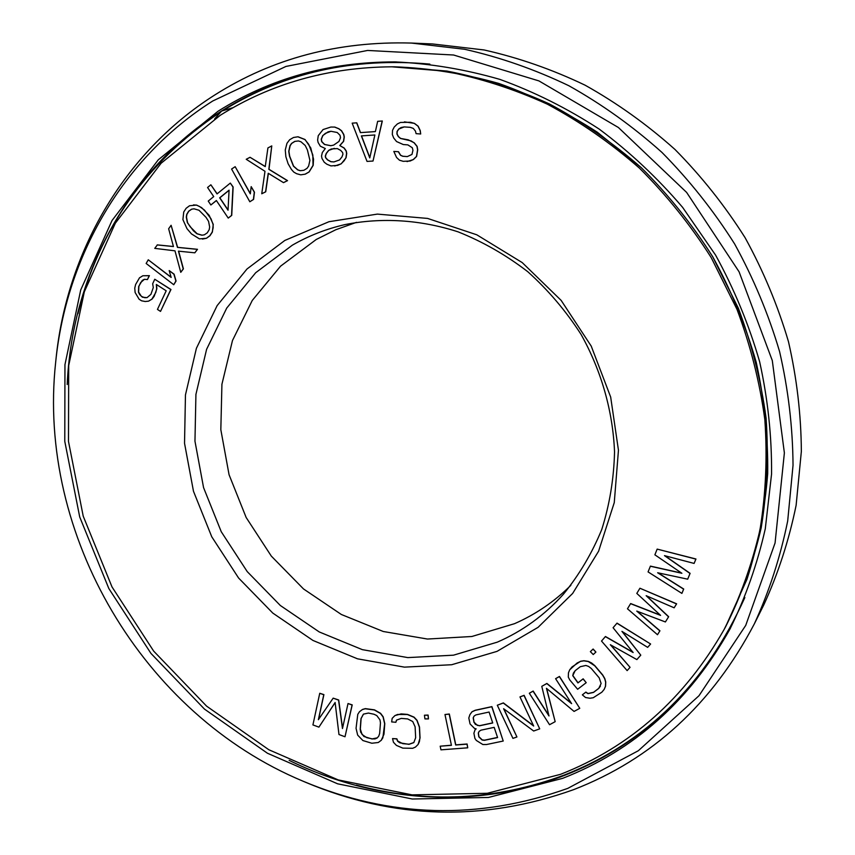 <?xml version="1.0" encoding="UTF-8"?>
<svg xmlns="http://www.w3.org/2000/svg" width="855" height="855" viewBox="0 0 855 855"><rect width="100%" height="100%" fill="white"/><g stroke="black" fill="none" stroke-linecap="round" stroke-linejoin="round"><path stroke-width="1.28" d="M334.711 165.988L341.22 163.829L346.072 157.78L346.735 153.408L346.254 150.972L344.17 148.011L339.756 145.532L343.475 141.364L344.138 136.982L343.657 134.534L341.412 130.751L338.751 128.763L334.647 127.085L330.864 127.042L323.062 129.554L318.263 135.656L317.622 140.017L318.103 142.443L320.336 146.194L325.295 148.535L322.324 152.532L321.523 156.059L322.004 158.485L324.237 162.236L326.866 164.224L330.949 165.913L337.607 165.4L341.06 163.85L344.212 160.676L345.922 157.79L346.574 153.43L346.104 150.993L344.02 148.033L339.756 145.532M220.195 115.329L161.093 163.262L115.34 223.198L84.335 291.758L68.699 365.577L68.486 441.404L83.213 516.153L112.016 586.947L153.665 651.104L206.579 706.123L268.855 749.75L338.238 779.92L412.067 794.872L487.307 793.28L560.527 774.331C630.017 747.056 684.556 698.77 724.132 629.472C739.842 598.297 751.791 565.102 759.967 529.897C765.823 493.88 767.448 457.115 764.84 419.623C759.764 382.11 750.476 345.335 736.957 309.286L711.232 257.654C690.53 225.015 666.601 195.175 639.444 168.136C610.748 143.031 580 121.677 547.179 104.096C513.566 88.856 479.228 77.837 444.173 71.061L391.868 66.808C328.202 67.31 270.982 83.491 220.195 115.329M284.811 240.458L328.972 221.712L377.386 214.103L427.586 218.42L476.801 234.804L522.223 262.592L561.147 300.394L591.222 346.104L610.673 397.051L618.454 450.254L614.264 502.601L598.607 551.186L572.647 593.445L538.094 627.324L497.022 651.371L451.697 664.73L404.447 667.135L357.508 658.82L312.983 640.459L272.788 613.078L238.588 578.012L211.773 536.812L193.476 491.262L184.53 443.275L185.46 394.903L196.404 348.295L217.138 305.609L246.988 269.004L284.811 240.458M681.595 573.085L650.42 566.117L648.069 571.91L681.895 593.402L683.626 589.148L657.634 572.754L687.698 579.177L690.017 573.459L664.485 555.632L694.11 563.424L695.874 559.106L657.164 549.102L654.877 554.82L681.884 573.278L650.334 566.224M681.895 593.402L683.711 589.031L658.019 572.839M687.698 579.177L690.103 573.342L664.869 555.739M694.11 563.424L695.949 558.999L657.164 549.102M407.365 156.583L402.855 156.241L400.621 155.236L398.505 151.73L393.813 151.41L396.56 157.47L399.477 160.206L403.229 161.328L410.122 161.018L413.254 159.575L416.471 156.454L417.582 149.807L416.984 146.387L414.087 142.806L411.116 140.904L400.525 138.457L398.323 136.618L396.923 134L397.041 131.478L398.687 129.062L401.048 127.545L404.148 126.914L410.261 127.331L413.275 128.389L415.445 131.082L416.086 133.658L420.692 133.989L420.094 130.559L418.01 126.177L414.301 123.377L410.507 122.276L400.535 122.436L397.404 123.911L394.208 127.064L392.531 130.323L392.327 134.513L393.685 137.976L396.56 141.545L403.282 144.548L407.856 144.88L412.313 147.733L412.954 150.309L411.971 154.434L407.279 156.604L402.716 156.262L400.482 155.257L398.355 151.741L393.813 151.41M407.033 161.616L413.393 159.554L416.609 156.433L417.71 149.785L417.122 146.376L414.226 142.785L408.241 139.835L400.664 138.446L398.462 136.608L397.062 133.978L397.19 131.467L398.825 129.052L404.201 126.914M420.692 133.989L420.233 130.548L418.138 126.166L414.44 123.366L404.394 121.859M373.015 161.039L382.324 121.004L377.654 121.335L375.377 131.595L360.382 132.621L356.642 122.831L352.164 123.152L367.03 161.413L373.015 161.039L382.185 121.015L377.654 121.335M375.377 131.585L360.532 132.611L356.791 122.821L352.164 123.152M339.905 145.51L343.625 141.342L344.287 136.96L343.806 134.513L341.562 130.74L338.901 128.752L334.797 127.074L330.864 127.042M660.295 615.119L630.659 603.555L627.463 608.792L657.495 634.731L659.857 630.905L636.761 611.101L665.393 621.959L668.567 616.829L646.156 595.689L674.146 607.809L676.54 603.929L639.935 588.24L636.804 593.402L660.584 615.386L630.573 603.673M657.495 634.731L659.942 630.787L637.167 611.25M665.393 621.959L668.653 616.701L646.54 595.86M674.146 607.809L676.626 603.812L639.935 588.24M650.612 644.007L617.032 623.124L613.078 627.72L633.138 652.536L605.361 636.622L601.514 641.058L627.143 670.619L630.05 667.317L610.331 644.723L636.868 659.59L640.78 655.154L621.938 631.375L647.652 647.363L650.612 644.007L616.947 623.242L613.078 627.72M632.871 652.205L605.447 636.505L601.514 641.058M630.05 667.317L610.727 644.937M640.78 655.154L622.312 631.599M595.903 652.066L593.124 649.02L590.367 651.638L593.242 654.556L595.903 652.066L593.028 649.148L590.367 651.638M586.209 682.675L583.153 678.817L578.023 682.782L572.839 675.525L575.159 670.694L580.289 666.708L585.878 665.457L588.603 666.43L591.286 668.482L599.184 677.823L601.129 683.508L598.767 688.339L593.594 692.293L588.016 693.512L585.867 692.09L582.351 694.859L585.536 697.52L589.918 698.246L593.252 697.733L601.835 692.208L604.196 689.376L605.447 686.362L605.65 682.098L604.699 678.72L602.647 675.151L594.738 665.799L588.272 661.535L583.869 660.84L580.534 661.375L577.146 662.988L569.697 669.818L568.468 672.832L568.286 677.075L569.804 679.982L577.638 689.28L586.209 682.675L583.057 678.945L577.927 682.921L572.743 675.664L573.395 673.099L575.159 670.705M604.196 689.376L605.543 686.234L605.746 681.969L604.795 678.581L602.732 675.023L594.834 665.671L591.628 663.01L588.368 661.407L583.965 660.712L580.63 661.246L572.113 666.857L569.697 669.818M548.878 715.496L533.167 691.043L529.331 693.245L549.551 724.719L555.173 721.663L546.441 688.318L574.068 711.424L579.776 708.325L559.373 676.583L555.59 678.678L571.632 703.644L546.794 683.562L541.781 686.341L548.995 715.977L533.06 691.182L529.331 693.245M555.173 721.663L546.623 688.457M579.776 708.325L559.469 676.455L555.59 678.678M571.343 703.195L546.89 683.434L541.781 686.341M503.221 741.039L491.903 706.615L475.252 710.249L472.046 711.723L469.897 714.641L468.807 717.997L470.058 723.95L474.514 728.428L476.139 728.866L475.006 729.881L473.905 733.227L474.91 738.442L476.331 740.462L482.851 744.523L486.548 744.523L503.221 741.039L491.796 706.743L475.134 710.377L471.928 711.862M476.107 728.855L475.006 729.881M533.509 725.692L503.381 702.906L497.3 705.225L512.936 738.389L516.933 736.967L503.616 708.71L533.659 731.014L539.719 728.855L523.997 695.446L519.968 696.921L533.67 726.034L503.274 703.034L497.3 705.225M516.933 736.967L503.884 708.913M539.719 728.855L524.104 695.307L519.968 696.921M467.738 747.815L467.097 744L455.779 744.865L449.335 714.021L444.974 714.513L451.429 745.336L440.186 746.191L440.956 749.846L467.738 747.815L466.98 744.139L455.651 745.004L449.206 714.16L444.974 714.513M451.397 745.207L440.186 746.191M428.462 718.895L428.109 715.079L424.443 715.218L424.924 718.895L428.462 718.895L427.981 715.218L424.443 715.218M395.876 722.283L396.464 720.156L401.284 718.392L407.653 718.927L412.73 721.524L415.113 726.803L415.658 737.726L413.799 742.621L408.957 744.352L399.755 742.813L397.575 741.178L396.752 738.944L392.541 738.581L393.439 742.247L396.399 745.389L402.833 748.125L412.676 748.285L415.434 747.099L418.116 744.448L419.388 741.67L419.923 738.1L419.377 727.167L416.909 720.423L413.927 717.27L407.429 714.545L397.564 714.459L394.828 715.678L392.167 718.35L391.654 721.919L395.876 722.283L396.581 720.092M413.863 742.514L409.085 744.213L402.737 743.647L397.703 741.039L396.88 738.816L392.541 738.581M418.116 744.448L420.051 737.961L419.506 727.039L417.037 720.295L414.055 717.131L407.557 714.417L401.187 713.893L394.957 715.55L392.167 718.35M381.255 740.302L383.97 734.263L384.782 723.629L383.179 716.789L380.593 713.337L374.469 709.853L365.363 708.624L362.488 709.447L359.506 711.691L357.775 714.353L356.054 728.321L357.668 735.108L362.894 740.548L371.84 743.241L378.252 742.514L381.255 740.302L382.869 737.78L384.654 723.768L383.04 716.918L380.464 713.476L374.34 709.992L365.224 708.763L362.349 709.586L359.367 711.82M318.53 719.45L323.906 694.613L319.749 693.287L312.919 724.922L318.915 727.135L335.117 702.521L338.975 734.531L345.014 736.764L352.078 705.012L348.017 703.537L342.47 728.556L338.559 700.106L333.172 698.15L318.37 719.696L323.767 694.741L319.749 693.287M318.915 727.135L335.128 702.596M345.014 736.764L352.217 704.883L348.017 703.537M342.566 728.118L338.698 699.978L333.172 698.15M300.736 174.837L305.256 174.164L309.136 171.951L313.187 165.357L313.529 159.148L310.771 147.947L305.043 139.515L298.042 136.779L293.511 137.484L289.642 139.739L286.959 143.309L285.271 149.978L285.869 156.7L288.092 163.7L291.427 169.44L293.778 172.079L296.567 173.693L300.736 174.837L305.096 174.185L308.986 171.983L313.026 165.368L312.834 155.012L308.687 144.281L304.882 139.536L297.882 136.8M210.864 204.976L216.358 200.508L228.232 218.1L231.555 215.428L232.966 187.021L230.316 183.088L217.031 193.914L210.864 184.787L207.573 187.491L213.729 196.607L208.235 201.075L210.864 204.976L216.411 200.583M228.232 218.1L231.726 215.396L233.137 186.989L230.316 183.088M217.149 193.807L210.864 184.787M249.82 201.769L253.582 199.407L254.469 192.193L251.188 186.636L250.312 193.861L235.168 166.682L231.587 169.044L249.82 201.769L253.411 199.439L254.298 192.215L251.188 186.636M250.344 193.593L235.168 166.682M261.748 193.775L265.574 191.819L268.235 173.255L283.507 182.639L287.376 180.662L268.823 169.311L271.772 145.906L267.914 147.926L265.253 166.629L250.045 157.288L246.229 159.287L264.986 171.299L261.748 193.775L265.734 191.787L268.374 173.341M283.507 182.639L287.537 180.64L268.994 169.29L271.772 145.906M265.264 166.511L250.045 157.288M202.421 239.09L206.525 238.246L209.956 235.745L212.371 232.068L213.258 224.416L209.154 215.3L201.598 207.615L196.607 205.072L189.532 205.756L186.133 208.289L183.739 211.976L182.906 219.617L186.989 228.67L191.499 233.928L199.45 238.876L206.354 238.278L209.774 235.777L212.2 232.1L213.13 227.761L213.087 224.448L211.014 218.784L204.431 210.052L199.418 206.408L196.436 205.104L193.465 204.911M173.426 246.496L157.373 244.893L154.755 248.367L174.986 250.836L180.758 272.328L183.227 268.898L178.439 251.156L194.833 252.813L197.334 249.35L177.455 247.384L171.107 225.293L168.638 228.766L173.447 246.561L157.192 244.925M180.758 272.328L183.408 268.855L178.642 251.178M194.833 252.813L197.505 249.307L177.637 247.341L171.107 225.293M173.747 284.726L176.066 281.017L174.089 274.166L169.183 270.575L171.171 277.426L148.257 259.792L146.152 263.479L173.747 284.726L175.895 281.06L173.907 274.209L169.183 270.575M171.107 277.202L148.257 259.792M147.071 297.615L144.741 297.711L141.396 296.375L138.617 292.089L138.863 286.414L140.648 282.567L144.474 279.286M147.434 279.574L149.411 275.652L142.828 275.77L139.504 277.811L135.624 284.491L134.759 288.092L135.111 292.485L139.119 299.229L141.556 300.8L145.211 301.505L148.546 301.163L151.88 299.143L155.781 292.485L156.668 288.862L156.326 284.459L166.191 290.796L157.448 309.414L160.516 311.402L170.786 289.546L154.755 279.254L152.66 283.764L153.302 287.537L150.918 294.355L146.996 297.658L142.432 297.209L139.675 294.601L138.435 292.132L138.681 286.468L142.261 280.429L144.377 279.286L147.434 279.574L149.23 275.695L142.828 275.77M148.546 301.163L152.062 299.1L154.167 296.29L156.85 288.819L156.529 284.576M160.516 311.402L170.968 289.503L154.755 279.254M492.694 722.87L479.666 725.66L477.357 725.382L474.065 722.197L473.307 717.687L474.151 716.03M497.546 737.438L484.518 740.173L482.209 739.885L478.918 736.7L478.405 732.927L479.249 731.282M377.29 737.844L372.288 738.88L366.742 737.662L362.06 734.477L360.34 729.091L361.12 718.51L363.461 714.117M369.83 157.651L361.526 135.892M330.842 145.692L324.654 144.463L321.854 141.674L321.373 139.237L322.901 135.539L325.466 133.305L331.003 131.285M334.038 161.916L331.024 161.702L327.668 159.864L325.755 157.726L325.434 156.112L326.396 153.387L328.801 150.352L334.326 148.364M303.878 170.284L300.351 170.69L297.797 169.846L293.586 166.137L289.695 156.251L288.905 151.335L290.166 145.681L291.726 143.383L294.911 141.385L298.438 140.957L300.992 141.791L305.235 145.51L307.405 149.967L309.916 160.377L308.634 166.03L307.063 168.317L303.867 170.295L300.191 170.711L297.636 169.867L293.425 166.159L289.535 156.273L288.744 151.346L289.995 145.692L291.566 143.405L294.751 141.396L298.427 140.957M228.05 209.945L219.842 197.794L229.065 190.302M204.345 234.826L202.037 235.178L197.088 233.725L190.077 226.65L187.555 222.631L186.476 217.074L186.914 214.349L188.827 211.174L191.744 209.165M356.514 222.343L335.801 229.739L316.275 239.464L280.547 266.183L252.246 300.479L232.485 340.504L221.926 384.248L220.825 429.67L229.065 474.728L246.155 517.489L271.324 556.113L303.504 588.935L341.337 614.478L383.254 631.492L427.436 639.038L471.896 636.494L514.496 623.69C535.465 614.51 554.254 601.728 570.862 585.333M292.335 245.182C308.708 235.756 326.289 228.884 345.089 224.576C381.683 217.298 420.468 219.65 458.109 231.855C482.84 241.73 506.053 255.004 527.77 271.698C548.258 290.134 566.042 311.06 581.111 334.497C601.46 370.963 612.907 411.362 614.542 451.964C613.869 478.875 609.604 504.739 601.738 529.555C591.949 553.377 579.166 574.945 563.392 594.257C544.539 615.226 522.512 631.193 497.311 642.148L453.503 655.176L407.792 657.602L362.36 649.65L319.257 631.952L280.333 605.5L247.213 571.589L221.253 531.725L203.565 487.628L194.961 441.191L195.923 394.39L206.6 349.31L226.746 308.057L255.698 272.713L292.335 245.182M600.456 686.084L598.682 688.467L593.498 692.432L587.919 693.64L585.771 692.219L582.351 694.859M497.589 737.555L484.4 740.323L482.092 740.024L478.811 736.839L478.287 733.066L479.174 731.324L481.012 730.159L494.179 727.359L497.589 737.555M473.948 722.336L473.189 717.826L474.076 716.073L475.904 714.898L489.081 712.044L492.726 722.977L479.548 725.799L475.369 724.367L474.065 722.197M372.16 739.019L363.888 736.476L360.692 732.201L360.201 729.23L360.981 718.638L363.418 714.128L368.441 713.059L374.02 714.256L376.756 715.56L379.973 719.867L380.454 722.86L379.652 733.483L378.733 736.155L377.183 737.972L374.992 738.923L372.288 738.88M369.777 157.908L361.376 135.902L374.864 134.983L369.777 157.908M330.928 131.275L337.212 132.493L340.023 135.293L340.504 137.74L338.954 141.46L333.642 145.115L330.746 145.713L324.494 144.484L321.694 141.695L321.213 139.258L322.741 135.55L328.042 131.884L330.928 131.275M333.92 161.937L330.874 161.723L327.518 159.885L325.605 157.748L325.285 156.134L326.247 153.398L328.651 150.373L331.377 148.962L337.33 148.578L340.707 150.416L342.631 152.553L342.951 154.178L341.968 156.914L339.553 159.938L333.92 161.937M229.076 190.173L228.029 210.212L219.671 197.826L229.076 190.173M206.034 217.341L208.567 221.37L209.646 226.96L209.197 229.685L207.263 232.849L204.324 234.836L201.866 235.211L196.907 233.757L193.412 230.775L187.373 222.663L186.294 217.095L186.732 214.381L188.645 211.206L191.563 209.197L194.021 208.812L198.991 210.245L206.034 217.341M303.012 781.181L305.769 782.357C393.856 819.421 483.096 821.869 573.502 789.699C651.959 759.315 712.236 704.028 754.356 623.84C769.222 591.414 780.326 557.129 787.69 520.973L793.034 465.291C792.777 427.35 788.289 389.463 779.6 351.629C768.527 314.234 753.522 278.313 734.584 243.867C713.562 210.64 689.354 180.159 661.952 152.414C633.031 126.529 602.016 104.31 568.906 85.757C534.984 69.469 500.228 57.306 464.66 49.28L411.394 43.06C338.163 40.997 272.627 58.311 214.776 94.98C122.906 153.173 66.455 253.679 55.97 359.335L55.661 362.317C36.829 534.909 142.785 714.331 303.012 781.181C390.19 817.861 478.447 820.255 567.784 788.374L638.343 750.722L698.984 695.735L745.72 625.411L775.068 542.989L784.377 452.915L772.3 360.564L739.083 271.794L686.618 192.407L618.379 127.491L538.949 80.915L453.588 55.009L367.618 50.445L285.955 66.433L212.777 100.976C121.923 158.389 66.038 257.75 55.661 362.317M411.394 43.06L432.48 43.947L484.122 49.964C518.59 57.713 552.223 69.447 585.055 85.169C617.064 103.07 647.043 124.499 674.98 149.465C701.431 176.226 724.805 205.628 745.079 237.669C763.344 270.896 777.815 305.556 788.47 341.647C796.828 378.166 801.124 414.761 801.349 451.44L796.123 505.294C788.973 540.285 778.189 573.502 763.772 604.955L754.356 623.84M214.616 118.92L221.627 111.054L233.126 107.645M218.068 111.214L158.282 159.81L112.037 220.515L80.723 289.93L64.959 364.636L64.777 441.351L79.707 516.954L108.842 588.539L150.961 653.423L204.463 709.094L267.444 753.244L337.618 783.811L412.313 799.008L488.472 797.459L562.611 778.36C633.95 750.444 689.707 700.737 729.871 629.237C745.442 597.752 757.241 564.279 765.278 528.828L771.563 474.044C771.873 436.606 767.897 399.167 759.635 361.718C748.959 324.708 734.263 289.161 715.571 255.089L682.621 207.37C657.495 177.936 629.675 151.837 599.173 129.073C567.485 108.457 534.386 91.902 499.876 79.387C464.949 69.298 429.937 63.462 394.85 61.902C329.218 61.945 270.298 78.382 218.068 111.214M725.5 626.971L746.96 579.305C757.904 545.479 764.819 510.243 767.694 473.606C768.153 436.542 764.338 399.477 756.248 362.392C745.752 325.734 731.249 290.529 712.739 256.789C692.133 224.288 668.311 194.587 641.282 167.687C612.704 142.689 582.084 121.431 549.391 103.936C515.928 88.76 481.739 77.805 446.823 71.051L394.721 66.818C429.477 68.111 464.169 73.658 498.796 83.448C533.028 95.653 565.86 111.909 597.303 132.204L641.261 167.676C668.3 194.587 692.112 224.288 712.717 256.778L738.325 308.163C751.769 344.052 761.025 380.657 766.069 417.999C768.666 455.33 767.042 491.935 761.196 527.802C753.052 562.857 741.157 595.914 725.5 626.971L724.132 629.472M224.438 109.675C285.132 72.461 353.596 57.264 429.851 64.093M744.855 597.527C705.963 683.733 645.878 742.867 564.589 774.94C496.039 800.419 426.656 803.818 356.417 785.147M219.329 112.881C146.312 162.247 99.191 229.172 77.976 313.635M67.203 384.526C71.97 275.663 127.331 170.07 221.541 111.032C273.194 78.596 331.441 62.223 396.271 61.913M730.544 627.987C690.53 698.567 635.212 747.687 564.589 775.357C475.38 810.177 374.234 802.332 289.14 760.352M394.721 66.818L391.868 66.808"/></g></svg>
